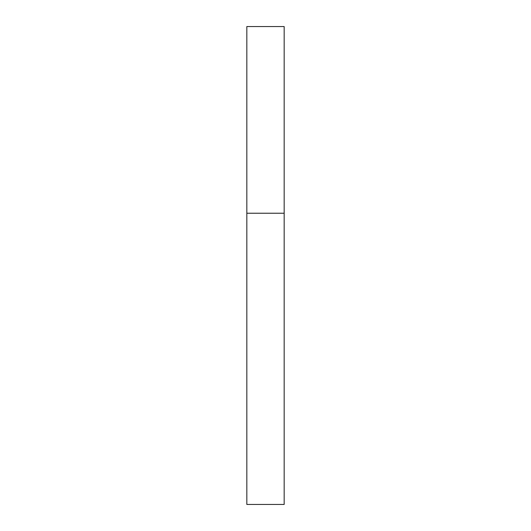 <?xml version="1.0" encoding="UTF-8"?>
<svg xmlns="http://www.w3.org/2000/svg" width="531" height="531" viewBox="0 0 531 531"><rect width="100%" height="100%" fill="white"/><g stroke="black" fill="none" stroke-linecap="round" stroke-linejoin="round"><path stroke-width="0.8" d="M246.835 213.23L284.165 213.23L284.165 26.55L246.835 26.55L246.835 504.45L284.165 504.45L284.165 213.23L246.835 213.23"/></g></svg>
